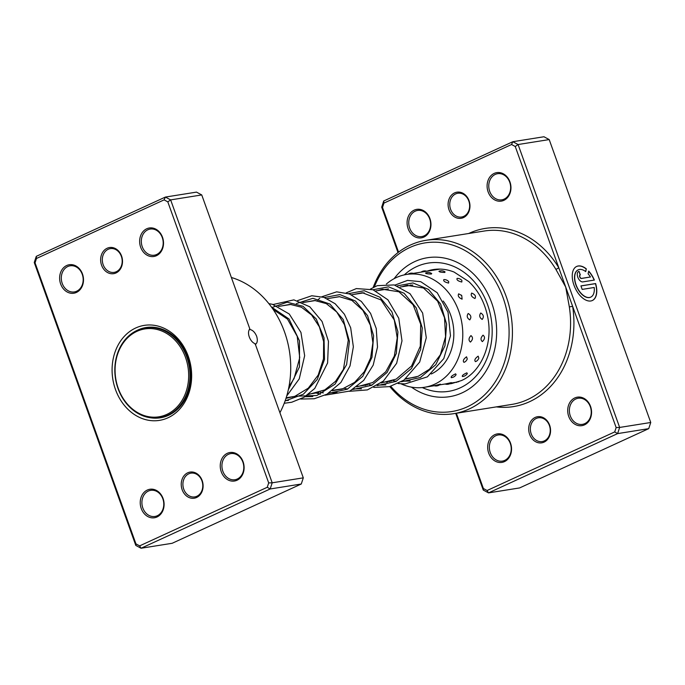 <?xml version="1.0" encoding="UTF-8"?>
<svg xmlns="http://www.w3.org/2000/svg" width="685" height="685" viewBox="0 0 685 685"><rect width="100%" height="100%" fill="white"/><g stroke="black" fill="none" stroke-linecap="round" stroke-linejoin="round"><path stroke-width="1.03" d="M133.267 333.338A44.499 36.579 -99.1 0 0 120.123 392.899A44.499 36.579 -99.1 0 0 170.479 412.413A44.499 36.579 -99.1 0 0 183.623 352.852A44.499 36.579 -99.1 0 0 133.267 333.338M133.404 332.396A45.458 37.375 -99.1 0 0 117.238 386.152A45.458 37.375 -99.1 0 0 159.562 417.679A45.458 37.375 -99.1 0 0 171.421 413.175A45.458 37.375 -99.1 0 0 187.587 359.428A45.458 37.375 -99.1 0 0 145.263 327.892A45.458 37.375 -99.1 0 0 133.404 332.396M160.632 417.507A45.698 37.572 -99.1 0 0 162.431 417.396M148.071 327.276A45.698 37.572 -99.1 0 0 146.325 327.721M187.741 472.796A13.229 10.874 80.9 0 1 202.169 480.553A13.229 10.874 80.9 0 1 196.604 497.49A13.229 10.874 80.9 0 1 182.167 489.732A13.229 10.874 80.9 0 1 187.741 472.796M196.878 496.257A12.03 9.89 -99.1 0 0 202.332 482.154A12.03 9.89 -99.1 0 0 190.952 473.155A12.03 9.89 -99.1 0 0 188.82 473.806A12.03 9.89 -99.1 0 0 183.357 487.917A12.03 9.89 -99.1 0 0 194.737 496.908A12.03 9.89 -99.1 0 0 196.878 496.257M107.143 248.253A13.229 10.874 80.9 0 1 121.57 256.01A13.229 10.874 80.9 0 1 116.005 272.955A13.229 10.874 80.9 0 1 101.568 265.198A13.229 10.874 80.9 0 1 107.143 248.253M116.279 271.722A12.03 9.89 -99.1 0 0 121.733 257.611A12.03 9.89 -99.1 0 0 110.353 248.621A12.03 9.89 -99.1 0 0 108.221 249.272A12.03 9.89 -99.1 0 0 102.759 263.382A12.03 9.89 -99.1 0 0 114.138 272.373A12.03 9.89 -99.1 0 0 116.279 271.722M167.808 201.869L170.642 199.892L201.741 194.934L249.897 329.1A8.177 4.538 65.3 0 0 249.272 336.909A8.177 4.538 65.3 0 0 255.137 343.69L303.301 477.847L272.193 482.805L270.173 488.97L141.05 548.248L135.801 545.423L34.25 262.509L36.279 256.353L165.393 197.066L170.642 199.892L272.193 482.805L268.691 482.925L167.808 201.869L164.092 199.874L36.485 258.468L35.046 262.826L135.938 543.873L139.646 545.868L267.261 487.283L268.691 482.925M255.205 344.564C257.38 343.185 257.868 340.419 256.652 336.275C254.94 332.259 252.654 329.999 249.794 329.485L249.314 329.374M147.326 490.04A14.428 11.868 80.9 0 1 163.073 498.5A14.428 11.868 80.9 0 1 157.002 516.987A14.428 11.868 80.9 0 1 141.247 508.518A14.428 11.868 80.9 0 1 147.326 490.04M157.267 515.754A13.229 10.874 -99.1 0 0 163.278 500.23A13.229 10.874 -99.1 0 0 150.76 490.34A13.229 10.874 -99.1 0 0 148.405 491.051A13.229 10.874 -99.1 0 0 142.403 506.575A13.229 10.874 -99.1 0 0 154.921 516.464A13.229 10.874 -99.1 0 0 157.267 515.754M66.728 265.506A14.428 11.868 80.9 0 1 82.474 273.966A14.428 11.868 80.9 0 1 76.403 292.444A14.428 11.868 80.9 0 1 60.648 283.984A14.428 11.868 80.9 0 1 66.728 265.506M76.669 291.219A13.229 10.874 -99.1 0 0 82.68 275.695A13.229 10.874 -99.1 0 0 70.161 265.806A13.229 10.874 -99.1 0 0 67.806 266.516A13.229 10.874 -99.1 0 0 61.804 282.04A13.229 10.874 -99.1 0 0 74.322 291.93A13.229 10.874 -99.1 0 0 76.669 291.219M146.744 228.764A14.428 11.868 80.9 0 1 162.491 237.224A14.428 11.868 80.9 0 1 156.42 255.71A14.428 11.868 80.9 0 1 140.665 247.242A14.428 11.868 80.9 0 1 146.744 228.764M156.685 254.477A13.229 10.874 -99.1 0 0 162.696 238.954A13.229 10.874 -99.1 0 0 150.178 229.064A13.229 10.874 -99.1 0 0 147.823 229.783A13.229 10.874 -99.1 0 0 141.821 245.298A13.229 10.874 -99.1 0 0 154.339 255.197A13.229 10.874 -99.1 0 0 156.685 254.477M227.343 453.299A14.428 11.868 80.9 0 1 243.089 461.767A14.428 11.868 80.9 0 1 237.019 480.245A14.428 11.868 80.9 0 1 221.264 471.785A14.428 11.868 80.9 0 1 227.343 453.299M237.284 479.012A13.229 10.874 -99.1 0 0 243.295 463.497A13.229 10.874 -99.1 0 0 230.776 453.598A13.229 10.874 -99.1 0 0 228.422 454.318A13.229 10.874 -99.1 0 0 222.419 469.833A13.229 10.874 -99.1 0 0 234.938 479.731A13.229 10.874 -99.1 0 0 237.284 479.012M135.75 327.969A48.104 39.55 80.9 0 1 188.238 356.174A48.104 39.55 80.9 0 1 167.988 417.781A48.104 39.55 80.9 0 1 115.5 389.577A48.104 39.55 80.9 0 1 135.75 327.969M150.871 417.824A45.698 37.572 -99.1 0 0 160.41 417.79A45.698 37.572 -99.1 0 0 168.536 415.324A45.698 37.572 -99.1 0 0 189.283 361.697A45.698 37.572 -99.1 0 0 146.033 327.524A45.698 37.572 -99.1 0 0 137.908 329.999A45.698 37.572 -99.1 0 0 136.949 330.453M201.741 194.934L196.492 192.117L165.393 197.066L164.092 199.874M139.646 545.868L141.05 548.248L172.158 543.291L301.272 484.012L270.173 488.97L267.261 487.283M301.272 484.012L303.301 477.847M279.917 412.704A87.791 72.173 -99.1 0 0 231.376 277.485M36.485 258.468L36.279 256.353M35.046 262.826L34.25 262.509M135.938 543.873L135.801 545.423M455.628 373.839C451.989 375.56 450.576 376.827 451.406 377.649L451.261 377.666A6.251 6.251 0 0 0 456.124 374.626L455.628 373.839M466.853 372.828C463.18 374.498 461.741 375.731 462.538 376.502L462.341 376.519A6.251 6.251 0 0 0 467.341 373.548L466.853 372.828M466.553 356.799C463.48 359.077 462.615 360.926 463.968 362.365L465.081 361.826A6.251 6.251 0 0 0 467.256 358.957L466.553 356.799M478.164 356.166C475.047 358.418 474.14 360.242 475.45 361.637L476.46 361.192A6.251 6.251 0 0 0 478.841 358.204L478.164 356.166M470.972 335.607C468.583 338.15 468.394 340.308 470.415 342.08C472.975 339.572 473.155 337.414 470.972 335.607M483.053 335.162C480.613 337.696 480.382 339.837 482.351 341.601C484.954 339.101 485.194 336.96 483.053 335.162M468.206 313.499C466.519 315.973 467.033 318.097 469.756 319.886C471.605 317.36 471.092 315.237 468.206 313.499M480.767 313.002C479.029 315.494 479.5 317.634 482.18 319.433C484.081 316.907 483.61 314.766 480.767 313.002M458.667 293.831C457.597 295.92 458.736 297.692 462.101 299.165L461.733 295.526L458.667 293.831M471.648 293.077C470.544 295.192 471.648 297.007 474.97 298.506C476.221 296.271 475.107 294.456 471.648 293.077M443.829 279.6C443.178 281.038 444.771 282.194 448.615 283.068L448.709 281.578A6.251 6.251 0 0 0 444.214 279.574L443.829 279.6M457.101 278.401C456.433 279.882 458 281.09 461.818 282.014L461.896 280.43A6.251 6.251 0 0 0 457.58 278.384L457.101 278.401M425.924 272.981L425.505 273.084A6.251 6.251 0 0 1 431.713 273.572L431.344 274.051C427.26 273.957 425.462 273.598 425.924 272.981M439.325 271.217L438.931 271.32A6.251 6.251 0 0 1 445.07 271.936L444.728 272.467C440.652 272.313 438.854 271.902 439.325 271.217M410.084 285.457A6.251 6.251 0 0 1 409.964 285.431L410.872 284.977M386.374 284.044A57.12 46.965 80.9 0 1 406.565 274.445L440.095 269.102M434.11 385.681A6.251 6.251 0 0 0 440.378 384.174L434.632 385.621M445.044 383.994A6.251 6.251 0 0 0 451.355 382.615L445.575 383.917M458.779 381.673L455.979 382.264A6.251 6.251 0 0 0 456.527 382.435M402.318 286.69A46.297 38.069 80.9 0 1 407.738 285.225M406.565 274.445A57.12 46.965 80.9 0 1 410.598 274.017A57.12 46.965 80.9 0 1 462.272 325.914A57.12 46.965 80.9 0 1 424.537 387.273A57.12 46.965 80.9 0 1 420.504 387.701A57.12 46.965 80.9 0 1 401.059 383.848M380.535 290.166A57.12 46.965 80.9 0 1 381.014 289.575M443.169 301.015A46.297 38.069 80.9 0 1 431.302 373.976M544.053 442.133A13.229 10.874 80.9 0 1 529.625 434.376A13.229 10.874 80.9 0 1 535.19 417.43A13.229 10.874 80.9 0 1 549.627 425.188A13.229 10.874 80.9 0 1 544.053 442.133M536.269 418.449A12.03 9.89 -99.1 0 0 530.806 432.56A12.03 9.89 -99.1 0 0 542.195 441.551A12.03 9.89 -99.1 0 0 544.327 440.9A12.03 9.89 -99.1 0 0 549.79 426.789A12.03 9.89 -99.1 0 0 538.41 417.799A12.03 9.89 -99.1 0 0 536.269 418.449M463.454 217.59A13.229 10.874 80.9 0 1 449.026 209.833A13.229 10.874 80.9 0 1 454.592 192.896A13.229 10.874 80.9 0 1 469.028 200.654A13.229 10.874 80.9 0 1 463.454 217.59M455.671 193.906A12.03 9.89 -99.1 0 0 450.208 208.017A12.03 9.89 -99.1 0 0 461.596 217.017A12.03 9.89 -99.1 0 0 463.728 216.366A12.03 9.89 -99.1 0 0 469.191 202.255A12.03 9.89 -99.1 0 0 457.811 193.264A12.03 9.89 -99.1 0 0 455.671 193.906M456.373 413.252L483.387 488.516L487.103 490.511L614.71 431.918L616.149 427.568L572.634 306.349L569.329 306.863L565.699 287.041L555.826 269.265A87.791 72.173 -99.1 0 0 484.158 231.033L426.01 240.298A87.791 72.173 80.9 0 1 509.092 305.938A87.791 72.173 80.9 0 1 469.242 408.945A87.791 72.173 80.9 0 1 453.641 413.689A87.791 72.173 80.9 0 1 389.799 386.563M590.675 297.153A15.001 8.323 -114.7 0 1 590.59 297.196A15.001 8.323 -114.7 0 1 575.897 284.909A15.001 8.323 -114.7 0 1 578.072 269.933A15.001 8.323 -114.7 0 1 578.157 269.89M585.709 271.594A15.001 8.323 65.3 0 0 578.251 269.847A15.001 8.323 65.3 0 0 576.076 284.823A15.001 8.323 65.3 0 0 590.77 297.11A15.001 8.323 65.3 0 0 594.212 287.486L582.181 289.404L580.923 285.902L595.625 283.556A18.752 10.403 -114.7 0 1 592.337 300.518A18.752 10.403 -114.7 0 1 573.97 285.157A18.752 10.403 -114.7 0 1 576.684 266.439A18.752 10.403 -114.7 0 1 586.317 268.863L585.709 271.594M592.242 300.561A18.752 10.403 65.3 0 0 595.445 283.641L595.625 283.556M582.824 281.895A5.626 3.117 -114.7 0 1 577.78 277.151A5.626 3.117 -114.7 0 1 578.594 271.534A5.626 3.117 -114.7 0 1 579.056 271.397L580.315 274.899A1.875 1.036 65.3 0 0 580.161 274.942A1.875 1.036 65.3 0 0 579.887 276.817A1.875 1.036 65.3 0 0 581.574 278.401L590.444 276.98A15.001 8.323 65.3 0 0 588.09 273.829L588.698 271.106A18.752 10.403 -114.7 0 1 594.366 280.062L582.824 281.895M590.444 276.98L581.385 278.478A1.875 1.036 -114.7 0 1 579.707 276.894A1.875 1.036 -114.7 0 1 579.981 275.027A1.875 1.036 -114.7 0 1 580.075 274.993M503.869 200.345A14.428 11.868 80.9 0 1 488.122 191.886A14.428 11.868 80.9 0 1 494.193 173.399A14.428 11.868 80.9 0 1 509.94 181.868A14.428 11.868 80.9 0 1 503.869 200.345M495.272 174.418A13.229 10.874 -99.1 0 0 489.27 189.942A13.229 10.874 -99.1 0 0 501.788 199.832A13.229 10.874 -99.1 0 0 504.143 199.121A13.229 10.874 -99.1 0 0 510.145 183.597A13.229 10.874 -99.1 0 0 497.627 173.707A13.229 10.874 -99.1 0 0 495.272 174.418M423.852 237.087A14.428 11.868 80.9 0 1 408.106 228.627A14.428 11.868 80.9 0 1 414.177 210.141A14.428 11.868 80.9 0 1 429.932 218.601A14.428 11.868 80.9 0 1 423.852 237.087M415.256 211.16A13.229 10.874 -99.1 0 0 409.253 226.675A13.229 10.874 -99.1 0 0 421.772 236.573A13.229 10.874 -99.1 0 0 424.126 235.854A13.229 10.874 -99.1 0 0 430.129 220.33A13.229 10.874 -99.1 0 0 417.61 210.441A13.229 10.874 -99.1 0 0 415.256 211.16M584.468 424.88A14.428 11.868 80.9 0 1 568.721 416.42A14.428 11.868 80.9 0 1 574.792 397.942A14.428 11.868 80.9 0 1 590.547 406.402A14.428 11.868 80.9 0 1 584.468 424.88M575.871 398.953A13.229 10.874 -99.1 0 0 569.869 414.476A13.229 10.874 -99.1 0 0 582.387 424.366A13.229 10.874 -99.1 0 0 584.742 423.655A13.229 10.874 -99.1 0 0 590.744 408.132A13.229 10.874 -99.1 0 0 578.226 398.242A13.229 10.874 -99.1 0 0 575.871 398.953M504.451 461.621A14.428 11.868 80.9 0 1 488.705 453.162A14.428 11.868 80.9 0 1 494.776 434.675A14.428 11.868 80.9 0 1 510.53 443.144A14.428 11.868 80.9 0 1 504.451 461.621M495.854 435.694A13.229 10.874 -99.1 0 0 489.852 451.218A13.229 10.874 -99.1 0 0 502.37 461.108A13.229 10.874 -99.1 0 0 504.725 460.388A13.229 10.874 -99.1 0 0 510.727 444.873A13.229 10.874 -99.1 0 0 498.209 434.975A13.229 10.874 -99.1 0 0 495.854 435.694M390.784 386.297A85.385 70.204 -99.1 0 0 467.084 406.916A85.385 70.204 -99.1 0 0 503.03 297.564A85.385 70.204 -99.1 0 0 409.861 247.499A85.385 70.204 -99.1 0 0 374.387 286.844M373.188 287.443A87.791 72.173 80.9 0 1 410.409 245.033A87.791 72.173 80.9 0 1 426.01 240.298M414.896 261.533A70.349 57.84 -99.1 0 0 394.123 278.667A70.349 57.84 -99.1 0 1 414.896 261.533A70.349 57.84 -99.1 0 1 427.406 257.731A70.349 57.84 -99.1 0 0 414.896 261.533M411.411 387.128A70.349 57.84 -99.1 0 0 449.548 396.683A70.349 57.84 -99.1 0 0 462.05 392.882A70.349 57.84 -99.1 0 0 493.988 310.339A70.349 57.84 -99.1 0 0 427.406 257.731A70.349 57.84 -99.1 0 1 493.988 310.339A70.349 57.84 -99.1 0 1 462.05 392.882A70.349 57.84 -99.1 0 1 449.548 396.683A70.349 57.84 -99.1 0 1 411.411 387.128M496.342 406.89A90.197 74.151 80.9 0 0 529.548 401.71A90.197 74.151 80.9 0 0 572.634 306.349L515.257 146.513L518.091 144.526L619.651 427.44L650.75 422.491L549.199 139.577L543.95 136.752L512.842 141.709L518.091 144.526L549.199 139.577M398.011 252.568L381.699 207.153L383.728 200.988L512.842 141.709L511.549 144.518L383.934 203.102L382.504 207.461L398.55 252.157M616.149 427.568L619.651 427.44L617.622 433.605L488.508 492.883L483.259 490.066L455.722 413.355M487.103 490.511L488.508 492.883L519.607 487.934L648.721 428.647L650.75 422.491M614.71 431.918L617.622 433.605L648.721 428.647M515.257 146.513L511.549 144.518M386.546 382.35A87.791 72.173 80.9 0 1 386.16 381.819M387.102 381.665A85.385 70.204 -99.1 0 0 387.47 382.161M383.934 203.102L383.728 200.988M382.504 207.461L381.699 207.153M483.387 488.516L483.259 490.066M580.126 274.959L579.056 271.397M594.169 280.088A18.752 10.403 65.3 0 0 588.646 271.328M585.572 271.491L586.317 268.863M586.137 268.948A18.752 10.403 65.3 0 0 576.599 266.482M595.445 283.641L580.94 285.953M468.711 233.491A90.197 74.151 80.9 0 1 558.772 267.724A2.406 0.608 -31.1 0 1 555.826 269.265M453.641 413.689L511.789 404.424A87.791 72.173 -99.1 0 0 527.39 399.68A87.791 72.173 -99.1 0 0 569.329 306.863M404.313 274.873A64.938 53.387 80.9 0 1 416.711 266.585A64.938 53.387 80.9 0 1 487.574 304.662A64.938 53.387 80.9 0 1 460.234 387.83A64.938 53.387 80.9 0 1 422.268 387.564M449.437 383.848A57.728 47.462 -99.1 0 0 451.612 383.566L461.279 380.629C479.911 372.768 492.798 346.31 488.088 318.996C485.382 303.729 478.961 291.262 468.805 281.586L454.052 272.048C447.168 269.308 440.301 268.477 433.451 269.556A57.728 47.462 -99.1 0 0 426.798 271.226A6.251 6.251 0 0 0 421.078 272.133M444.771 384.054A57.728 47.462 -99.1 0 0 445.241 384.054M410.169 381.014L402.309 381.202M385.835 384.893L377.966 385.081M361.5 388.772L353.631 388.96M337.157 392.651L329.297 392.839M312.814 396.521L304.945 396.718M288.471 400.4L285.2 400.674M397.334 285.876L412.961 282.956L428.493 289.412L440.609 304.054L446.603 324.091L445.002 345.685L435.771 364.72L420.367 377.546L401.444 381.733M396.332 381.271L393.293 380.68M373 289.755L388.618 286.835L404.159 293.291L416.266 307.933L422.268 327.969L420.658 349.564L411.428 368.599L396.024 381.425L377.101 385.612M371.998 385.15L368.95 384.559M348.656 293.634L364.274 290.714L379.815 297.17L391.923 311.803L397.925 331.84L396.324 353.443L387.093 372.469L371.69 385.304L352.766 389.491M347.655 389.029L344.615 388.438M324.313 297.513L339.94 294.593L355.472 301.049L367.588 315.682L373.59 335.718L371.981 357.322L362.75 376.348L347.346 389.183L328.423 393.37M323.311 392.907L320.272 392.317M296.459 303.558L312.899 298.3L329.93 304.046L343.245 319.561L349.418 341.395L346.61 364.66L335.051 384.148L316.924 395.493L295.937 396.195M272.116 307.437L287.169 302.196L303.01 306.289L316.256 318.987L324.031 337.893L324.502 359.419L317.249 379.464L303.335 394.226L285.114 400.913M271.543 307.137L289.036 319.005L299.516 340.933L299.465 366.886L288.342 389.714M164.177 416.942L159.562 417.679M416.292 377.015L405.94 378.668M391.957 380.894L381.596 382.547M367.614 384.773L357.262 386.426M343.279 388.652L332.927 390.304M318.936 392.531L308.575 394.183M294.593 396.409L286.176 397.754M412.815 285.02L400.16 287.032M388.472 288.899L375.825 290.911M364.137 292.778L351.482 294.79M339.803 296.656L327.139 298.669M315.46 300.535L302.804 302.547M291.116 304.414L278.47 306.426M149.869 327.156L145.263 327.892M413.303 273.375A6.251 6.251 0 0 0 408.054 274.214M435.412 269.299A6.251 6.251 0 0 0 434.187 270.044M455.987 382.264L450.79 383.095M445.07 384.002L439.505 384.893M434.256 385.724L424.537 387.273M461.733 295.526A6.251 6.251 0 0 0 461.305 295.072M402.172 286.715L406.933 285.354L423.45 287.991L437.612 301.16L444.505 317.712L445.575 336.618L440.352 354.779L429.478 369.206L418.15 376.313L405.374 379.096M377.829 290.594L382.487 289.25L398.927 291.776L413.081 304.731L420.693 324.185L420.299 346.225L411.591 365.978L396.144 379.139L381.031 382.975M353.486 294.473L362.365 292.726L381.091 299.953L394.295 320.023L397.231 337.919L394.312 356.114L385.766 371.784L372.726 382.555L356.697 386.854M329.151 298.352L339.272 296.631L351.927 300.441L362.939 310.425L370.397 325.264L372.888 342.817L370.585 358.05L364.3 371.732L354.607 382.393L342.431 388.934L332.362 390.733M304.808 302.231L314.706 300.492L326.325 303.626L336.737 311.992L344.461 324.699L348.28 340.222L343.416 369.395L335.513 381.365L324.784 389.911L308.019 394.611M280.465 306.109L290.157 304.371L301.391 307.205L311.581 314.954L319.373 326.848L323.637 341.575L323.483 358.846L318.174 375.115L308.267 388.164L294.944 396.281L285.996 398.327M273.221 309.526L287.503 319.116L297.204 336.344L299.73 357.656L294.096 378.48L288.984 386.571M394.894 285.114L407.524 280.396L420.727 281.681L437.227 292.752L448.007 312.163L450.482 335.778L443.786 358.615L427.406 376.836L405.058 383.925L398.096 383.54M389.799 381.579L389.131 381.348M370.551 288.993L377.264 285.671L394.175 284.926L410.007 293.702L422.636 313.045L426.284 337.774L419.682 362.04L403.893 380.158L389.457 386.64L373.762 387.419M365.465 385.458L364.788 385.227M346.216 292.872L356.354 288.582L372.974 289.746L387.907 299.807L398.756 318.217L401.992 340.873L396.632 363.307L383.377 381.1L367.391 389.902L349.418 391.298M341.121 389.337L340.445 389.106M317.463 300.21L319.792 298.232M321.873 296.751L336.66 291.836L349.555 293.976L361.32 301.443L370.568 313.387L376.236 328.526L377.503 347.03L373.197 365.105L363.684 380.415L349.992 391.015L325.075 395.176M320.349 394.26L316.11 392.984M297.538 300.621L311.795 295.749L323.919 297.376L335.179 303.755L344.409 314.235L350.677 327.79L353.357 346.824L350.009 365.944L340.882 382.495L327.019 394.175L314.261 398.738L300.741 399.055M292.444 397.094L291.767 396.855M273.195 304.5L293.882 299.867L309.766 306.786L322.07 321.479L328.466 341.353L327.601 362.964L314.757 388.464L304.149 397.206L291.716 402.241L284.232 403.277M268.888 303.66L272.347 304.286L289.258 314.004L300.946 332.439L304.654 355.686L299.251 378.856L286.715 396.007"/></g></svg>

